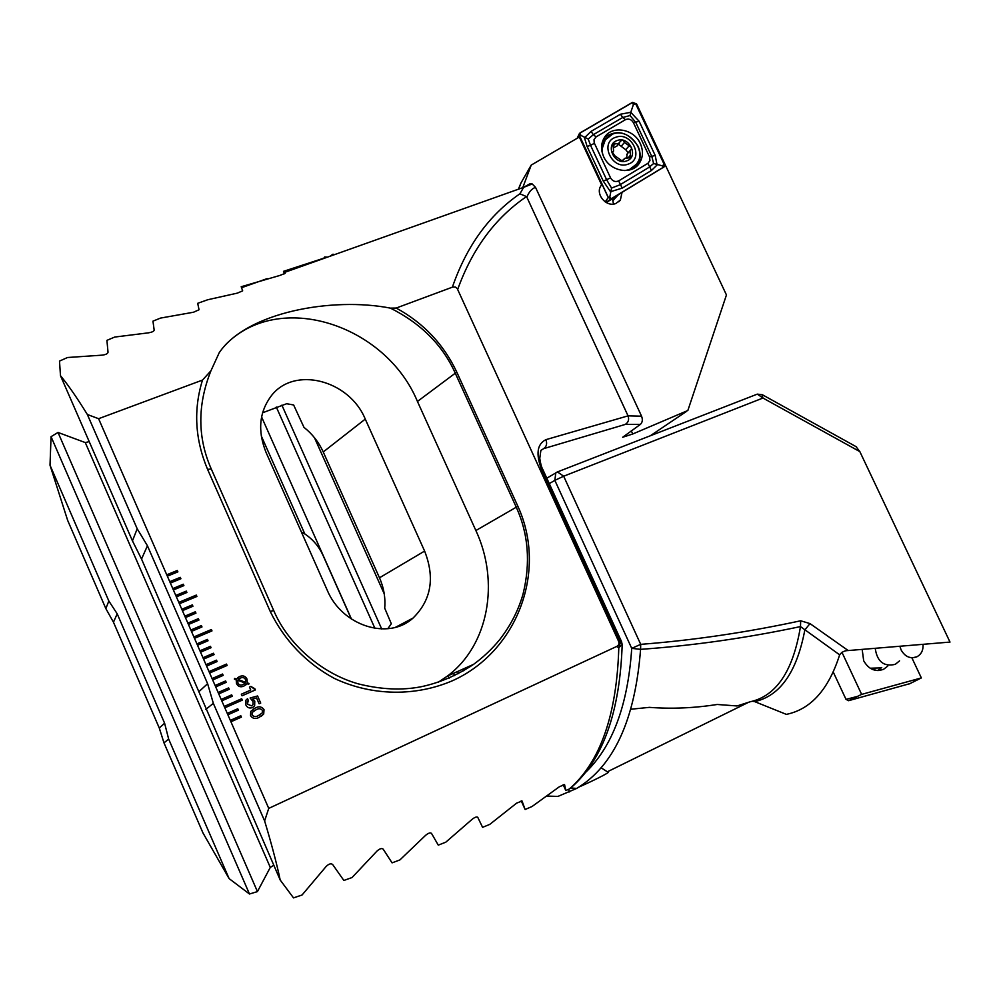 <?xml version="1.0" encoding="UTF-8"?>
<svg xmlns="http://www.w3.org/2000/svg" width="1000" height="1000" viewBox="0 0 1000 1000"><rect width="100%" height="100%" fill="white"/><g stroke="black" fill="none" stroke-linecap="round" stroke-linejoin="round"><path stroke-width="1.5" d="M518.362 189.225L520.962 182.975L531.225 165.087L579.325 137.025L601.638 184.838L601.1 185.562C594.837 193.8 606.225 207.625 615.85 203.5L620.363 200.062L622.05 192.362L664.25 166.7M238.35 710.163L237.738 708.775L227.275 713.4L227.887 714.8L238.363 710.163L237.75 708.775L227.275 713.4L224.838 707.825L242.288 700.138L241.675 698.75L224.225 706.425L224.838 707.825M227.887 714.8L230.925 721.775L241.4 717.125L240.8 715.738L230.325 720.387L240.787 715.738L241.4 717.138M230.925 721.775L268.738 808.388L264.613 820.925C271.55 843.9 276.737 863.612 280.212 880.05L293.512 897.887L302.062 895L326.188 866.413C328.888 863.825 331.05 863.188 332.663 864.525L343.862 880.462L352.05 877.537L376.987 851.075C379.7 848.65 381.763 848.012 383.175 849.137L392.075 862.862L399.913 859.912L425.575 835.362C428.263 833.1 430.238 832.438 431.488 833.35L438.275 845.138L445.8 842.175L472.088 819.35C474.725 817.262 476.613 816.575 477.738 817.275L482.587 827.337L489.8 824.362L516.65 803.125L522.05 801.012L525.112 809.5L532.038 806.513L559.388 786.737L564.562 784.613L565.812 790.525L569.312 789C600.288 762.062 616.775 714.975 618.8 647.725L616.587 646.5L268.738 808.388M324.988 257.8L324.625 257.013L326.413 257.075L321.312 259.012L283.488 271.337L285.125 273.35L279.875 275.438L241.188 286.737L242.675 290.85L237.288 293.137L207.75 299.738L197.7 303.312L199.037 309.762L193.512 312.225L160.512 318.087L152.963 321.15L154.175 330.175C153.825 331.375 151.925 332.262 148.475 332.837L114.688 337.062L106.912 340.363L108.025 352.262C107.688 353.725 105.738 354.688 102.175 355.15L67.513 357.512L59.5 361.075L60.487 375.688C68.1 384.9 77.062 397.837 87.35 414.5L98.6 418.7L202.5 380.075C193.325 409.7 195.012 439.462 207.575 469.35L270.25 611.475C284.163 640.238 306.575 663.462 334.438 678.462C372.438 696.287 415.9 696.513 452.638 680.662C517.013 651.625 547.75 571.388 517.875 506.275L456.763 372.075C443.688 344.3 423.5 322.962 396.2 308.05L452.788 287.025L455.462 287.087L457.238 288.587L618.5 641.1C619.475 643.575 618.837 645.375 616.587 646.5M98.6 418.7L167.35 576.175L177.887 571.862L177.288 570.487L166.75 574.788L177.288 570.487L177.887 571.862M167.35 576.175L170.362 583.062L180.9 578.737L180.3 577.362L169.762 581.675L180.3 577.362L180.888 578.737M170.362 583.062L173.375 589.95L183.9 585.612L183.3 584.237L172.775 588.575L183.3 584.237L183.888 585.612M173.375 589.95L176.388 596.85L186.912 592.487L186.312 591.112L175.775 595.462M176.388 596.85L179.4 603.75L196.912 596.462L196.312 595.087L178.787 602.362L196.312 595.087M179.4 603.75L182.413 610.65L192.938 606.263L192.338 604.888L181.812 609.275L192.338 604.888L192.925 606.263M182.413 610.65L185.425 617.562L195.95 613.162L195.35 611.775L184.825 616.175L195.35 611.775M185.425 617.562L188.45 624.475L198.962 620.05L198.363 618.675L187.838 623.1M188.45 624.475L191.462 631.4L201.988 626.962L201.375 625.575L190.863 630.013L201.375 625.575L201.975 626.962M191.462 631.4L194.488 638.325L211.988 630.913L211.388 629.525L193.888 636.938L211.388 629.525M194.488 638.325L197.512 645.25L208.025 640.775L207.425 639.4L196.912 643.863L207.425 639.4M197.512 645.25L200.55 652.188L211.05 647.7L210.45 646.312L199.938 650.8L210.45 646.312L211.038 647.7M200.55 652.188L203.575 659.125L214.075 654.625L213.475 653.238L202.963 657.738M203.575 659.125L206.6 666.062L217.1 661.55L216.5 660.163L206 664.675L216.5 660.163L217.1 661.55M206.6 666.062L209.638 673.012L227.113 665.462L226.5 664.075L209.037 671.625L226.5 664.075L227.1 665.462M209.638 673.012L212.675 679.963L223.162 675.413L222.562 674.025L212.062 678.575L222.562 674.025M212.675 679.963L215.712 686.925L226.2 682.35L225.6 680.962L215.1 685.525M215.712 686.925L218.75 693.888L229.237 689.3L228.637 687.913L218.137 692.487L228.625 687.913L229.225 689.3M218.75 693.888L221.788 700.85L232.275 696.25L231.675 694.862L221.188 699.463L231.663 694.862L232.262 696.25M221.788 700.85L224.225 706.425L241.663 698.75L242.275 700.138M252.463 707.562C249.45 708.625 247.225 707.725 245.787 704.85L245.875 700.263L247.537 698.688L248.325 700.462L247.425 701.363L247.375 704.087L251.537 705.85L253.012 704.638L253.075 701.6L250.087 697.987L257.6 695.975L260.712 703.075L259.113 703.787L256.562 697.962L252.763 698.988L254.788 701.15L254.625 705.788L252.463 707.562M236.2 679.8L234.412 679.2L234.537 678.438L236.575 678.988L239.65 676.525C242.938 675.15 245.387 676.012 247.025 679.1L247.288 682.938L249.013 683.425L248.738 684.25L246.925 683.725L243.837 686.112C240.575 687.5 238.125 686.663 236.488 683.587L236.2 679.8M255.375 689.938L242.037 695.8L241.337 694.2L250.775 690.062L249.45 687.038L250.863 686.413L255.375 689.938L254.85 688.75M259.288 717.288C255.65 719.3 252.725 718.75 250.512 715.65L250.75 711.388L255.238 708.025C258.863 706.038 261.788 706.575 264.012 709.65L263.7 714.038L259.288 717.288M622.05 192.362L617.925 195.138L613.15 200.4L612.55 198.738M329.9 256.275L333.062 254.163L333.45 255.012M197.7 303.312L207.75 299.738M202.5 380.075L210.938 370.788L219.25 352.65C246.725 312.113 332.475 296.75 390.45 308.137L396.2 308.05M452.375 287.175C466.6 246.075 489.113 214.963 519.9 193.812L523.663 187.338L529.637 183.938L532.212 183.95L523.663 187.338L284.525 272.425M524.462 186.55L522.55 187.738M618.5 641.1L620.5 642.188L541.613 469.688C535.688 454.025 537.112 444.025 545.9 439.663L628.05 415.863L526.875 197.237C528.862 192.013 531.737 188.713 535.513 187.338L641.562 416.175C642.875 419.712 642.475 422.45 640.375 424.4L622.688 437.25L632.75 433.988L687.85 410.5L726.45 294.95L636.475 103.688L635.9 104.025M522.75 187.662L531.225 165.087M641.562 416.175L628.05 415.863C629.312 419.538 628.387 422.388 625.262 424.425L543.663 448.65L540.875 450.387L539.763 458.363C540.475 463.488 541.487 467.188 542.8 469.462L542.825 469.513M535.513 187.338L532.212 183.95M519.9 193.812L526.5 196.588C495.3 217.775 472.362 248.713 457.688 289.4M526.875 197.237L526.5 196.588M87.35 414.5L137.2 528.775L132.45 540.875L141.537 559.05L280.212 880.05M60.487 375.688L132.45 540.875M563.162 784.65L565.812 790.525M622.188 644.613L621.538 641.6L620.5 642.188L618.8 647.725L622.188 644.613C619.888 712.3 602.837 759.987 571.05 787.688L569.312 789M266.137 452.638L327.188 590.1C342.075 626.138 388.587 640.575 413.013 618.088C431.238 600.175 435.1 577.837 424.613 551.075L365.262 419.1C349.312 379.988 293.837 365.475 271.012 396.2C259.125 412.375 257.5 431.188 266.137 452.638M387.788 628.725L391.312 623.737L384.7 608.125C385.575 597.788 383.825 587.663 379.475 577.788L323.237 451.962C318.825 442.238 312.4 434.038 303.975 427.35L293.625 404.963L286.637 403.738L262.575 412.788M211.287 469.012L273.7 610.513C287.675 643.625 321.213 673.462 358.425 683.9C380.988 689.525 401.812 690.487 420.913 686.787C439.225 682.975 456.775 675.5 473.55 664.375C483.4 657.175 492.113 648.938 499.663 639.675C510.6 625.562 518.4 610.375 523.038 594.087C530.688 562.8 528.413 533.787 516.213 507.075L455.138 372.912C442.575 345.1 421.012 323.512 390.45 308.137M210.938 370.788C197.338 404.888 197.45 437.625 211.275 469.012L207.587 469.35M438.137 682.337L447.463 676.038C488.787 645.238 499.812 581.788 475.875 530.538L417.438 401.45C385.725 324.775 279.113 289.475 225.338 344.938M545.9 439.663C547.325 443.625 546.575 446.625 543.663 448.65M283.488 271.337L284.587 273.8M521.2 800.8L525.112 809.5M205.85 709.35L213.337 703.363L264.613 820.925M213.337 703.363L207.613 683.688L147.438 545.763L137.2 528.775M613.5 204.05L612.463 198.787M234.537 678.45L236.575 678.988M237.712 677.663L239.65 676.525C242.925 675.15 245.375 676.012 247.013 679.1L247.288 682.95L249.013 683.425L248.725 684.25M246.925 683.737L245.662 685.075M238.762 679.013L238.25 679.525L245.65 682.387L245.575 679.65C244.387 677.525 242.65 677.013 240.35 678.112L238.263 679.525L245.662 682.387M243.025 684.562L245.225 683.125L237.787 680.238L237.9 682.975C239.062 685.075 240.763 685.612 243.025 684.562L244.725 683.587M237.9 682.975L237.913 682.975C239.075 685.075 240.775 685.6 243.038 684.562M237.787 680.238L237.913 682.975M241.337 694.2L250.775 690.062M249.45 687.05L250.863 686.413L254.838 688.75M247.525 698.7L248.312 700.475M248.263 700.512L247.375 704.087M247.362 704.1L251.537 705.85M250.087 698L257.6 695.975M257.587 695.987L260.7 703.088M252.75 699L254.788 701.15M254.775 701.162L254.613 705.8L253.3 707.113M253.088 709.175L255.238 708.025M255.225 708.037C258.863 706.038 261.788 706.575 264 709.65L263.688 714.038L261.087 716.363M253.938 710.913L252.25 712.45L252.113 714.95C253.837 716.912 255.963 717.1 258.5 715.512L260.413 714.538M262.425 710.362C260.688 708.425 258.55 708.238 256.012 709.812L252.262 712.438L252.125 714.95C253.85 716.9 255.975 717.087 258.512 715.512L262.25 712.925L262.425 710.362M226.188 682.362L225.588 680.975L215.1 685.537M223.162 675.413L222.55 674.038M214.062 654.625L213.463 653.238L202.975 657.738M208.012 640.788L207.413 639.412M198.95 620.062L198.363 618.675L187.85 623.1M195.938 613.162L195.338 611.788M211.975 630.913L211.375 629.538M196.9 596.475L196.3 595.1M186.9 592.487L186.312 591.112L175.787 595.475M640.337 143.65C634 128.75 611.8 124.913 604.375 137.587C600.9 143.4 600.662 149.762 603.663 156.688C609.925 171.425 631.638 175.387 639.288 163.325C643.1 157.4 643.462 150.85 640.337 143.65M596.087 136.888L594.012 139.637L594.2 142.8L610.575 177.925C612.663 181.287 615.35 182.288 618.638 180.9L647.913 163.325L649.938 160.575L649.525 156.912L633.438 122.688C631.375 119.35 628.725 118.35 625.475 119.675L596.087 136.888L593.312 134.688L588.212 139.05L590.538 145.3L594.412 143.325M579.975 132.963L579.288 135.538L608.225 197.525L611.462 198.713L664.013 166.95L664.388 164.587L635.688 103.575L632.513 102.362L579.975 132.963M606.25 202.537L617.212 195.925M579.388 135.512L608.325 197.488L611.4 198.612L663.688 167.05L664.287 164.613L635.588 103.612L632.575 102.463L580.037 133.062L579.388 135.512L580.85 135.375L580.037 133.062M587.125 146.5L590.538 145.3L606.7 179.887L611.55 188.062L619.987 184.8L649.225 167.213L653.612 163.525L651.862 156.637L635.8 122.475L630.05 115.525L630.775 112.3L639.15 121.3L655.2 155.438L657.1 164.975L651.45 170.5L622.225 188.113L610.513 191.725L603.288 181.112L587.125 146.5L584.475 137.8L591.075 131.375L620.475 114.225L630.775 112.3L633.35 104.763L635.588 103.612M653.612 163.525L662.025 165.75L664.287 164.613M588.212 139.05L580.85 135.375M611.55 188.062L609.75 197.275L608.325 197.488M630.05 115.525L622.688 117.5L625.475 119.675M613.775 147.537L616.788 146.188L619.438 143.05M618.325 143.737L613.013 143.812L613.6 151L612.413 152.188L614.675 155.662L622.3 161.075L625.125 158.175L630.775 157.675L629.925 150.775L631.438 149.125L631.413 147.363L624.45 142.463C623.6 140.225 622.3 139.8 620.575 141.175L618.325 143.737M628.212 164.125C644.788 158.9 631.65 130.938 615.65 137.312C598.962 142.4 612.163 170.65 628.212 164.125M624.8 170.6L629.3 169.638L636.8 163.938C647.288 150.538 628.65 127.5 612.638 134.075L604.7 140.275C602.038 144.562 601.425 149.375 602.85 154.725M628.425 170.25L635.45 165.6M617.163 140.538C604.5 144.412 614.525 165.837 626.7 160.888C639.3 156.938 629.312 135.675 617.163 140.538M605.55 139.088L601.712 150M627.225 153.887L626.6 157.963M618.438 144.238L625.725 149.75L628.2 152.762M923.037 644.8C923.3 650.362 921.25 654.35 916.925 656.775C910.375 659.1 905.113 656.838 901.125 649.975L900.062 646.85M557.163 472.025L555.812 472.85L554.837 480.363L549.275 483.625M839.65 654.837C828.562 689.525 810.8 709.362 786.363 714.375L754.663 701.612C780.125 695.938 796.85 672.062 804.825 629.987L809.975 623.587L848.2 650.55C844.55 650.575 841.7 652 839.65 654.837L800.475 626.587C746.338 638.038 693.025 645.625 640.575 649.35C635.087 719.85 613.8 766.2 576.688 788.425L557.913 796.425L547.038 796.062M578.888 787.062C589.888 782.3 608.438 773.2 608.225 772.35L608.038 772.175M848.2 650.55L950 642.075L859.85 451.625L856 446.613M859.85 451.625L762.95 398.038L563.663 476.213L640.713 644.35C693.125 640.3 746.45 632.45 800.675 620.788L800.475 626.587C793.112 671.012 776.325 696.087 750.125 701.787L737.038 705.962L717.225 704.475C694.212 708.1 671.587 709.062 649.362 707.362L631.05 709.212M809.975 623.587L800.675 620.788M273.775 865.263L270.287 867.412L257.438 891.6L249.475 894L229.1 878.6L202.987 832.975L163.975 742.85L168.663 739.1L164.6 723.2L117.2 613.812L108.837 601L50.012 465.2L51.05 436.675L58.025 432.45L85.288 442.575L89.213 441.637M856.587 446.938L762.438 394.787L757.312 394.125L762.95 398.038L761.975 394.538M754.663 701.612L752.35 701.275M229.1 878.6L168.663 739.1M569.587 791.912L568.45 789.388M576.688 788.425L570.775 787.975M108.837 601L105.85 608.6L67.675 520.425L50.012 465.2M301.413 532.062L304.825 533.95C312.95 539.4 319.025 546.575 323.062 555.487L351.312 619.012M584.888 773.088C612.263 747.225 627.875 705.65 631.725 648.363L640.575 649.35L640.713 644.35L631.725 648.363L554.837 480.363L563.663 476.213L557.413 471.9M469.787 666.95L469.45 666.2M351.488 619.125L261.588 416.95M304.825 533.95L261.225 435.8M406.05 622.95L405.613 621.975M384.225 593.837L314.45 437.663M257.438 891.6L58.025 432.45M249.475 894L51.05 436.675M105.85 608.6L113.462 622.212L159.3 728.062L163.975 742.85M601.062 767.712L600.325 768.562M887.788 666.075L883.562 669.312C875.288 672.2 868.65 669.35 863.675 660.75L862.212 649.675M909.987 683.612L848.562 700.7L846.012 699.362L833.263 672.075M911.938 657.95L921.35 677.925L909.412 683.888M921.35 677.925L861.637 694.388L848.562 700.7M861.637 694.388L841.95 652.288M879.837 667.925L870.15 668.225M899.55 660.863L895.275 664.338C883.95 666.95 877.288 661.762 875.288 648.775M880.75 667.712L880.2 668.713M640.375 424.4L625.262 424.425M650.25 435.812L686.375 411.488M323.237 451.962L365.262 419.1M379.475 577.788L424.613 551.075M456.775 372.075L417.438 401.45M517.875 506.275L475.875 530.538M270.25 611.475L273.7 610.513M541.613 469.688L542.8 469.462L621.525 641.587M462.85 669.163L463.6 670.812L462.85 669.163M457.6 671.513L458.55 673.625M141.537 559.05L147.438 545.763M199.2 691.413L207.613 683.688M632.75 433.988L631.275 430.788M634.075 168.125L638.188 161.513M639.288 163.325L637 165.863C640.812 159.963 641.162 153.425 638.05 146.263C628.438 131.925 617.238 128.975 604.475 137.45M612.788 134.012L602.875 140.5M577.987 137.812L579.288 135.538M663.012 167.638L663.75 167.15M605.962 202.375L611.462 198.713M605.212 201.9L608.225 197.525M633.35 104.763L632.575 102.463M609.75 197.275L611.4 198.612M662.025 165.75L663.688 167.05M620.475 114.225L622.688 117.5L593.312 134.688L591.075 131.375M639.15 121.3L633.438 122.688M655.2 155.438L649.525 156.912M651.45 170.5L647.913 163.325M622.225 188.113L618.638 180.9M603.288 181.112L610.575 177.925M613.062 146.25L615.487 143.375M622.463 161.012L623.312 160.037M627.825 158.175L630.438 155.2M612.3 152.4L612.837 151.75M621.25 146.213L624.45 142.463M625.725 149.75L628.938 146.025M757 394.25L557.638 471.85L546.8 478.188M454.562 675.65L453.525 673.337M449.175 678.125L448.113 675.75M381.7 628.975L281.887 405.163M374.938 628.387L276.312 407.062M270.287 867.412L85.288 442.575M164.6 723.2L159.3 728.062M117.2 613.812L113.462 622.212M881.725 667.487L877.788 670.575M856.925 696.55L846.012 699.362M874.862 669.087L873.062 669.675M241.5 287.725L267.15 278.612M518.725 189.088L520.962 182.975M650.312 435.788L686.438 411.45M395.55 627.275L413.013 618.088M473.55 664.375L447.463 676.038M618.737 201.825L620.363 200.062M577.212 138.25L579.188 133.912M626.763 154.412L629.925 150.775M622.038 161.15L623.663 159.275M612.212 152.637L613.175 151.5M916.925 656.775L912.6 657.788M607.537 771.712L748.175 702.487M608.225 772.35L601.075 767.763M883.562 669.312L878.075 670.575M881.188 667.613L877.763 670.575"/></g></svg>
